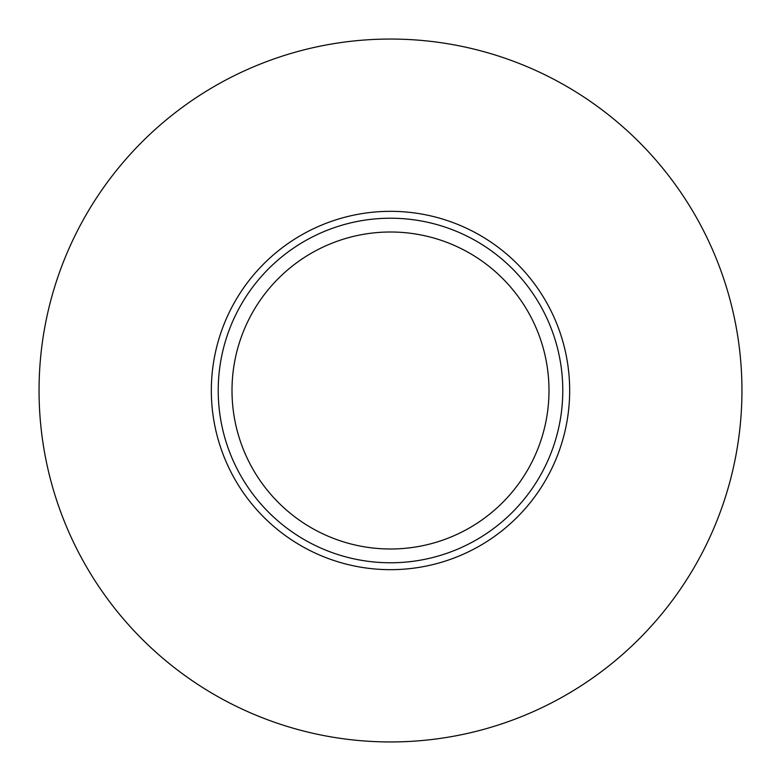 <?xml version="1.0" encoding="UTF-8"?>
<svg xmlns="http://www.w3.org/2000/svg" width="781" height="781" viewBox="0 0 781 781"><rect width="100%" height="100%" fill="white"/><g stroke="black" fill="none" stroke-linecap="round" stroke-linejoin="round"><path stroke-width="1.17" d="M390.5 562.779A172.279 172.279 0 0 0 562.779 390.5A172.279 172.279 0 0 0 390.5 218.221A172.279 172.279 0 0 0 218.221 390.5A172.279 172.279 0 0 0 390.5 562.779M390.5 232.006A158.494 158.494 0 0 0 232.006 390.5A158.494 158.494 0 0 0 390.5 548.994A158.494 158.494 0 0 0 548.994 390.5A158.494 158.494 0 0 0 390.5 232.006M390.5 741.95A351.45 351.45 0 0 0 741.95 390.5A351.45 351.45 0 0 0 390.5 39.05A351.45 351.45 0 0 0 39.05 390.5A351.45 351.45 0 0 0 390.5 741.95M390.5 211.329A179.171 179.171 0 0 0 211.329 390.5A179.171 179.171 0 0 0 390.5 569.671A179.171 179.171 0 0 0 569.671 390.5A179.171 179.171 0 0 0 390.5 211.329"/></g></svg>
